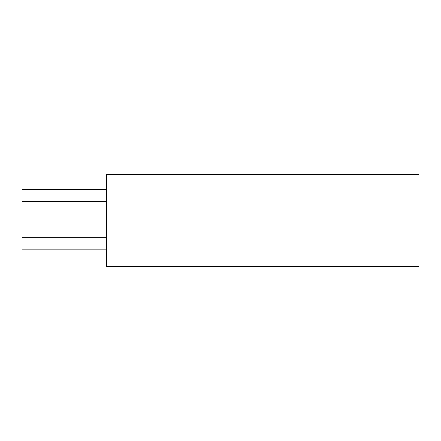 <?xml version="1.0" encoding="UTF-8"?>
<svg xmlns="http://www.w3.org/2000/svg" width="441" height="441" viewBox="0 0 441 441"><rect width="100%" height="100%" fill="white"/><g stroke="black" fill="none" stroke-linecap="round" stroke-linejoin="round"><path stroke-width="0.66" d="M106.678 174.438L106.678 266.562L418.95 266.562L418.95 174.438L106.678 174.438M106.678 237.677L22.05 237.677L22.05 249.849L106.678 249.849M106.678 189.398L22.05 189.398L22.05 201.57L106.678 201.57"/></g></svg>
